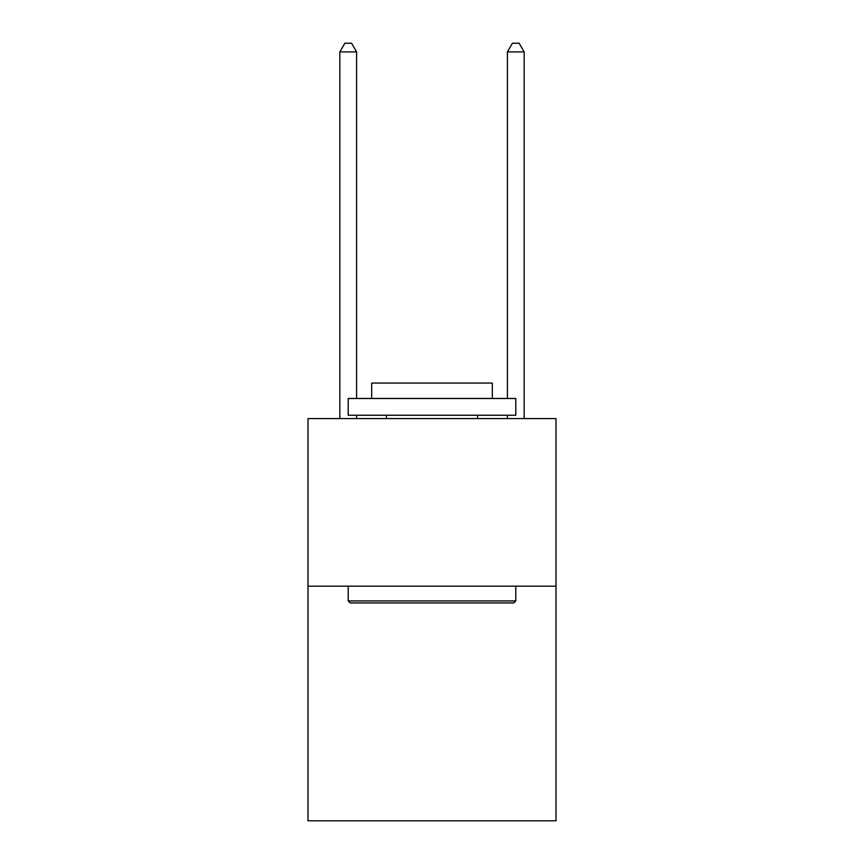 <?xml version="1.0" encoding="UTF-8"?>
<svg xmlns="http://www.w3.org/2000/svg" width="864" height="864" viewBox="0 0 864 864"><rect width="100%" height="100%" fill="white"/><g stroke="black" fill="none" stroke-linecap="round" stroke-linejoin="round"><path stroke-width="1.3" d="M556.016 586.181L556.016 820.8L307.984 820.8L307.984 418.597L556.016 418.597L556.016 586.181L307.984 586.181M350.222 602.942L348.203 600.923L515.797 600.923L513.778 602.942L350.222 602.942M515.797 398.488L515.797 415.238L348.203 415.238L348.203 398.488L515.797 398.488M371.671 398.488L371.671 383.065L492.329 383.065L492.329 398.488M515.797 586.181L515.797 600.923M348.203 586.181L348.203 600.923M477.587 415.238L477.587 418.597M386.413 415.238L386.413 418.597M356.584 398.488L356.584 51.916L339.833 51.916L339.833 418.597M356.584 415.238L356.584 418.597M339.833 51.916L344.855 43.2L351.562 43.2L356.584 51.916M524.167 418.597L524.167 51.916L507.416 51.916L507.416 398.488M507.416 418.597L507.416 415.238M507.416 51.916L512.438 43.2L519.145 43.2L524.167 51.916"/></g></svg>
